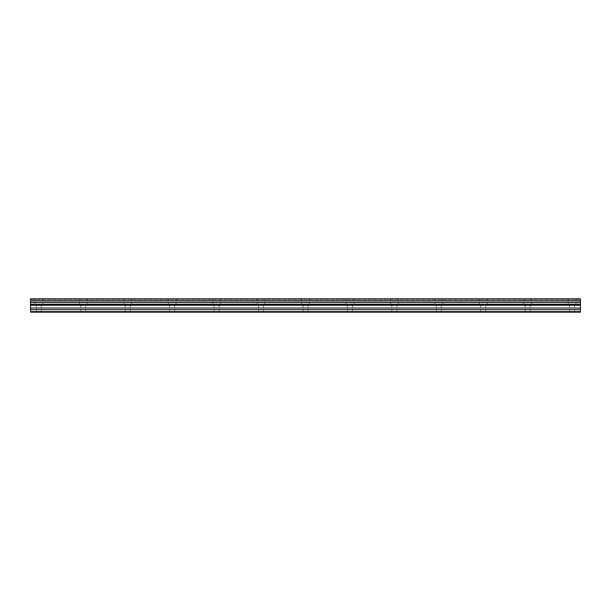 <?xml version="1.0" encoding="UTF-8"?>
<svg xmlns="http://www.w3.org/2000/svg" width="611" height="611" viewBox="0 0 611 611"><rect width="100%" height="100%" fill="white"/><g stroke="black" fill="none" stroke-linecap="round" stroke-linejoin="round"><path stroke-width="0.46" stroke-dasharray="3.06 2.29" d="M38.883 298.832L42.77 298.832L38.883 298.832M38.883 305.5L42.77 305.5L38.883 305.5M572.117 298.832L568.23 298.832L572.117 298.832M572.117 305.5L568.23 305.5L572.117 305.5M527.683 298.832L531.57 298.832L527.683 298.832M527.683 305.5L531.57 305.5L527.683 305.5M483.248 298.832L479.36 298.832L483.248 298.832M483.248 305.5L479.36 305.5L483.248 305.5M438.813 298.832L434.917 298.832L438.813 298.832M438.813 305.5L434.917 305.5L438.813 305.5M394.37 298.832L390.482 298.832L394.37 298.832M394.37 305.5L390.482 305.5L394.37 305.5M349.935 298.832L346.047 298.832L349.935 298.832M349.935 305.5L346.047 305.5L349.935 305.5M305.5 298.832L301.613 298.832L305.5 298.832M305.5 305.5L301.613 305.5L305.5 305.5M261.065 298.832L264.953 298.832L261.065 298.832M261.065 305.5L264.953 305.5L261.065 305.5M216.63 298.832L220.518 298.832L216.63 298.832M216.63 305.5L220.518 305.5L216.63 305.5M172.187 298.832L176.083 298.832L172.187 298.832M172.187 305.5L176.083 305.5L172.187 305.5M127.752 298.832L123.865 298.832L127.752 298.832M127.752 305.5L123.865 305.5L127.752 305.5M83.317 298.832L79.43 298.832L83.317 298.832M83.317 305.5L79.43 305.5L83.317 305.5M38.883 312.168L41.38 312.168L38.883 312.168M572.117 312.168L569.62 312.168L572.117 312.168M527.683 312.168L525.185 312.168L527.683 312.168M483.248 312.168L480.742 312.168L483.248 312.168M438.813 312.168L436.307 312.168L438.813 312.168M394.37 312.168L396.875 312.168L394.37 312.168M349.935 312.168L347.438 312.168L349.935 312.168M305.5 312.168L303.003 312.168L305.5 312.168M261.065 312.168L258.568 312.168L261.065 312.168M216.63 312.168L214.125 312.168L216.63 312.168M172.187 312.168L174.693 312.168L172.187 312.168M127.752 312.168L130.258 312.168L127.752 312.168M83.317 312.168L80.82 312.168L83.317 312.168M30.55 311.61L580.45 311.61L580.45 312.168L30.55 312.168L30.55 311.61L30.55 312.168L580.45 312.168L580.45 311.61L30.55 311.61L580.45 311.61L580.45 312.168L30.55 312.168L30.55 298.832L30.55 299.39L30.55 298.832L580.45 298.832L580.45 299.39L580.45 298.832L30.55 298.978M580.45 311.61L580.45 298.978M580.45 299.39L30.55 299.39L580.45 299.39M30.55 300.711L580.45 300.711M580.45 300.856L30.55 300.856M30.55 302.414L580.45 302.414M30.55 304.293L580.45 304.293M580.45 302.506L30.55 302.506M30.55 305.248L580.45 305.248M30.55 308.043L580.45 308.043M30.55 309.685L580.45 309.685M34.995 305.5L34.995 298.832L34.995 305.5M568.23 305.5L568.23 298.832L568.23 305.5M523.795 305.5L523.795 298.832L523.795 305.5M479.36 305.5L479.36 298.832L479.36 305.5M434.917 305.5L434.917 298.832L434.917 305.5M390.482 305.5L390.482 298.832L390.482 305.5M346.047 305.5L346.047 298.832L346.047 305.5M301.613 305.5L301.613 298.832L301.613 305.5M257.178 305.5L257.178 298.832L257.178 305.5M212.743 305.5L212.743 298.832L212.743 305.5M168.3 305.5L168.3 298.832L168.3 305.5M123.865 305.5L123.865 298.832L123.865 305.5M79.43 305.5L79.43 298.832L79.43 305.5M36.385 312.168L36.385 305.5L36.385 312.168M569.62 312.168L569.62 305.5L569.62 312.168M525.185 312.168L525.185 305.5L525.185 312.168M480.742 312.168L480.742 305.5L480.742 312.168M436.307 312.168L436.307 305.5L436.307 312.168M391.872 312.168L391.872 305.5L391.872 312.168M347.438 312.168L347.438 305.5L347.438 312.168M303.003 312.168L303.003 305.5L303.003 312.168M258.568 312.168L258.568 305.5L258.568 312.168M214.125 312.168L214.125 305.5L214.125 312.168M169.69 312.168L169.69 305.5L169.69 312.168M125.255 312.168L125.255 305.5L125.255 312.168M80.82 312.168L80.82 305.5L80.82 312.168M42.77 305.5L42.77 298.832L42.77 305.5M576.005 305.5L576.005 298.832L576.005 305.5M531.57 305.5L531.57 298.832L531.57 305.5M487.135 305.5L487.135 298.832L487.135 305.5M442.7 305.5L442.7 298.832L442.7 305.5M398.257 305.5L398.257 298.832L398.257 305.5M353.822 305.5L353.822 298.832L353.822 305.5M309.387 305.5L309.387 298.832L309.387 305.5M264.953 305.5L264.953 298.832L264.953 305.5M220.518 305.5L220.518 298.832L220.518 305.5M176.083 305.5L176.083 298.832L176.083 305.5M131.64 305.5L131.64 298.832L131.64 305.5M87.205 305.5L87.205 298.832L87.205 305.5M41.38 312.168L41.38 305.5L41.38 312.168M574.615 312.168L574.615 305.5L574.615 312.168M530.18 312.168L530.18 305.5L530.18 312.168M485.745 312.168L485.745 305.5L485.745 312.168M441.31 312.168L441.31 305.5L441.31 312.168M396.875 312.168L396.875 305.5L396.875 312.168M352.432 312.168L352.432 305.5L352.432 312.168M307.997 312.168L307.997 305.5L307.997 312.168M263.562 312.168L263.562 305.5L263.562 312.168M219.128 312.168L219.128 305.5L219.128 312.168M174.693 312.168L174.693 305.5L174.693 312.168M130.258 312.168L130.258 305.5L130.258 312.168M85.815 312.168L85.815 305.5L85.815 312.168"/><path stroke-width="0.92" d="M30.55 309.685L30.55 298.832L580.45 298.832L580.45 312.168L30.55 312.168L30.55 309.685L580.45 309.685M580.45 302.414L30.55 302.414M30.55 300.856L580.45 300.856M30.55 298.978L580.45 298.978M580.45 300.711L30.55 300.711M580.45 311.61L30.55 311.61M30.55 308.043L580.45 308.043M30.55 305.248L580.45 305.248M30.55 304.293L580.45 304.293M30.55 302.506L580.45 302.506"/></g></svg>
